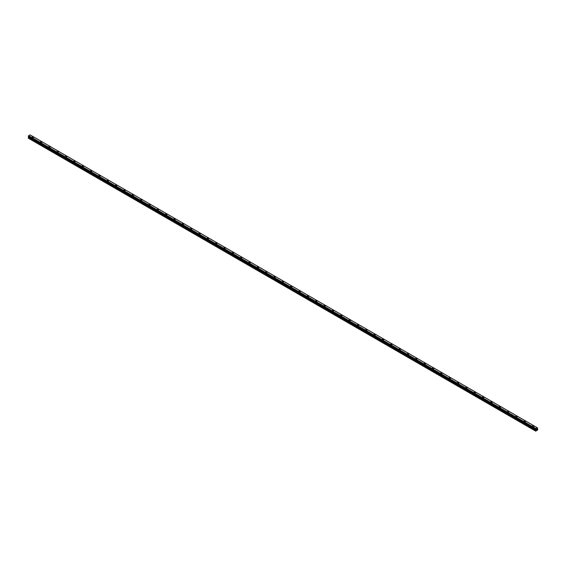 <?xml version="1.0" encoding="UTF-8"?>
<svg xmlns="http://www.w3.org/2000/svg" width="566" height="566" viewBox="0 0 566 566"><rect width="100%" height="100%" fill="white"/><g stroke="black" fill="none" stroke-linecap="round" stroke-linejoin="round"><path stroke-width="0.85" d="M32.078 137.283A0.736 0.424 180 0 1 33.557 137.283A0.736 0.424 180 0 1 32.078 137.283A0.736 0.424 180 0 1 33.557 137.283M40.419 142.101A0.736 0.424 180 0 1 41.891 142.101A0.736 0.424 180 0 1 40.419 142.101A0.736 0.424 180 0 1 41.891 142.101M48.761 146.912A0.736 0.424 180 0 1 50.233 146.912A0.736 0.424 180 0 1 48.761 146.912A0.736 0.424 180 0 1 50.233 146.912M57.095 151.73A0.736 0.424 180 0 1 58.574 151.73A0.736 0.424 180 0 1 57.095 151.73A0.736 0.424 180 0 1 58.574 151.73M65.437 156.541A0.736 0.424 180 0 1 66.915 156.541A0.736 0.424 180 0 1 65.437 156.541A0.736 0.424 180 0 1 66.915 156.541M73.778 161.36A0.736 0.424 180 0 1 75.25 161.36A0.736 0.424 180 0 1 73.778 161.36A0.736 0.424 180 0 1 75.25 161.36M82.12 166.178A0.736 0.424 180 0 1 83.591 166.178M83.372 165.873A0.736 0.424 180 0 1 82.332 166.475A0.736 0.424 180 0 1 83.372 165.873M90.454 170.989A0.736 0.424 180 0 1 91.933 170.989A0.736 0.424 180 0 1 90.454 170.989A0.736 0.424 180 0 1 91.933 170.989M98.795 175.8A0.736 0.424 180 0 1 100.267 175.807A0.736 0.424 180 0 1 98.795 175.8A0.736 0.424 180 0 1 100.267 175.8M107.137 180.618A0.736 0.424 180 0 1 108.608 180.618A0.736 0.424 180 0 1 107.137 180.618A0.736 0.424 180 0 1 108.608 180.618M115.471 185.429A0.736 0.424 180 0 1 116.95 185.436A0.736 0.424 180 0 1 115.471 185.429A0.736 0.424 180 0 1 116.95 185.429M125.072 189.95A0.736 0.424 180 0 1 124.032 190.544A0.736 0.424 180 0 1 125.072 189.95M123.812 190.247A0.736 0.424 180 0 1 125.291 190.247M132.154 195.058A0.736 0.424 180 0 1 133.626 195.065A0.736 0.424 180 0 1 132.154 195.058A0.736 0.424 180 0 1 133.626 195.058M140.495 199.876A0.736 0.424 180 0 1 141.967 199.876A0.736 0.424 180 0 1 140.495 199.876A0.736 0.424 180 0 1 141.967 199.876M148.83 204.694A0.736 0.424 180 0 1 150.308 204.694A0.736 0.424 180 0 1 148.83 204.694A0.736 0.424 180 0 1 150.308 204.694M157.171 209.505A0.736 0.424 180 0 1 158.643 209.505A0.736 0.424 180 0 1 157.171 209.505A0.736 0.424 180 0 1 158.643 209.505M165.513 214.323A0.736 0.424 180 0 1 166.984 214.323A0.736 0.424 180 0 1 165.513 214.323A0.736 0.424 180 0 1 166.984 214.323M173.847 219.134A0.736 0.424 180 0 1 175.326 219.134A0.736 0.424 180 0 1 173.847 219.134A0.736 0.424 180 0 1 175.326 219.134M182.188 223.952A0.736 0.424 180 0 1 183.667 223.952A0.736 0.424 180 0 1 182.188 223.952A0.736 0.424 180 0 1 183.667 223.952M190.53 228.763A0.736 0.424 180 0 1 192.001 228.763A0.736 0.424 180 0 1 190.53 228.763A0.736 0.424 180 0 1 192.001 228.763M198.871 233.581A0.736 0.424 180 0 1 200.343 233.581A0.736 0.424 180 0 1 198.871 233.581A0.736 0.424 180 0 1 200.343 233.581M207.206 238.392A0.736 0.424 180 0 1 208.684 238.392A0.736 0.424 180 0 1 207.206 238.392A0.736 0.424 180 0 1 208.684 238.392M215.547 243.21A0.736 0.424 180 0 1 217.019 243.21A0.736 0.424 180 0 1 215.547 243.21A0.736 0.424 180 0 1 217.019 243.21M223.888 248.021A0.736 0.424 180 0 1 225.36 248.021A0.736 0.424 180 0 1 223.888 248.021A0.736 0.424 180 0 1 225.36 248.021M232.23 252.839A0.736 0.424 180 0 1 233.701 252.839A0.736 0.424 180 0 1 232.23 252.839A0.736 0.424 180 0 1 233.701 252.839M240.564 257.657A0.736 0.424 180 0 1 242.043 257.657M241.824 257.353A0.736 0.424 180 0 1 240.783 257.954A0.736 0.424 180 0 1 241.824 257.353M248.906 262.468A0.736 0.424 180 0 1 250.377 262.468A0.736 0.424 180 0 1 248.906 262.468A0.736 0.424 180 0 1 250.377 262.468M257.247 267.279A0.736 0.424 180 0 1 258.719 267.286A0.736 0.424 180 0 1 257.247 267.279A0.736 0.424 180 0 1 258.719 267.279M265.581 272.097A0.736 0.424 180 0 1 267.06 272.097A0.736 0.424 180 0 1 265.581 272.097A0.736 0.424 180 0 1 267.06 272.097M273.923 276.908A0.736 0.424 180 0 1 275.394 276.916A0.736 0.424 180 0 1 273.923 276.908A0.736 0.424 180 0 1 275.394 276.908M283.524 281.429A0.736 0.424 180 0 1 282.476 282.024A0.736 0.424 180 0 1 283.524 281.429M282.264 281.726A0.736 0.424 180 0 1 283.736 281.726M290.606 286.538A0.736 0.424 180 0 1 292.077 286.545A0.736 0.424 180 0 1 290.606 286.538A0.736 0.424 180 0 1 292.077 286.538M298.94 291.356A0.736 0.424 180 0 1 300.419 291.356A0.736 0.424 180 0 1 298.94 291.356A0.736 0.424 180 0 1 300.419 291.356M307.281 296.174A0.736 0.424 180 0 1 308.753 296.174A0.736 0.424 180 0 1 307.281 296.174A0.736 0.424 180 0 1 308.753 296.174M315.623 300.985A0.736 0.424 180 0 1 317.094 300.985A0.736 0.424 180 0 1 315.623 300.985A0.736 0.424 180 0 1 317.094 300.985M323.957 305.803A0.736 0.424 180 0 1 325.436 305.803A0.736 0.424 180 0 1 323.957 305.803A0.736 0.424 180 0 1 325.436 305.803M332.299 310.614A0.736 0.424 180 0 1 333.77 310.614A0.736 0.424 180 0 1 332.299 310.614A0.736 0.424 180 0 1 333.77 310.614M340.64 315.432A0.736 0.424 180 0 1 342.112 315.432A0.736 0.424 180 0 1 340.64 315.432A0.736 0.424 180 0 1 342.112 315.432M348.981 320.243A0.736 0.424 180 0 1 350.453 320.243A0.736 0.424 180 0 1 348.981 320.243A0.736 0.424 180 0 1 350.453 320.243M357.316 325.061A0.736 0.424 180 0 1 358.794 325.061A0.736 0.424 180 0 1 357.316 325.061A0.736 0.424 180 0 1 358.794 325.061M365.657 329.872A0.736 0.424 180 0 1 367.129 329.872A0.736 0.424 180 0 1 365.657 329.872A0.736 0.424 180 0 1 367.129 329.872M373.999 334.69A0.736 0.424 180 0 1 375.47 334.69A0.736 0.424 180 0 1 373.999 334.69A0.736 0.424 180 0 1 375.47 334.69M382.333 339.501A0.736 0.424 180 0 1 383.812 339.501A0.736 0.424 180 0 1 382.333 339.501A0.736 0.424 180 0 1 383.812 339.501M390.674 344.319A0.736 0.424 180 0 1 392.153 344.319A0.736 0.424 180 0 1 390.674 344.319A0.736 0.424 180 0 1 392.153 344.319M399.016 349.137A0.736 0.424 180 0 1 400.487 349.137M400.275 348.833A0.736 0.424 180 0 1 399.228 349.434A0.736 0.424 180 0 1 400.275 348.833M407.357 353.948A0.736 0.424 180 0 1 408.829 353.948A0.736 0.424 180 0 1 407.357 353.948A0.736 0.424 180 0 1 408.829 353.948M415.692 358.759A0.736 0.424 180 0 1 417.17 358.766A0.736 0.424 180 0 1 415.692 358.759A0.736 0.424 180 0 1 417.17 358.759M424.033 363.577A0.736 0.424 180 0 1 425.505 363.577A0.736 0.424 180 0 1 424.033 363.577A0.736 0.424 180 0 1 425.505 363.577M432.374 368.388A0.736 0.424 180 0 1 433.846 368.395A0.736 0.424 180 0 1 432.374 368.388A0.736 0.424 180 0 1 433.846 368.388M441.968 372.909A0.736 0.424 180 0 1 440.928 373.503A0.736 0.424 180 0 1 441.968 372.909M440.709 373.206A0.736 0.424 180 0 1 442.188 373.206M449.05 378.017A0.736 0.424 180 0 1 450.529 378.024A0.736 0.424 180 0 1 449.05 378.017A0.736 0.424 180 0 1 450.529 378.017M457.392 382.835A0.736 0.424 180 0 1 458.863 382.835A0.736 0.424 180 0 1 457.392 382.835A0.736 0.424 180 0 1 458.863 382.835M465.733 387.653A0.736 0.424 180 0 1 467.205 387.653A0.736 0.424 180 0 1 465.733 387.653A0.736 0.424 180 0 1 467.205 387.653M474.067 392.464A0.736 0.424 180 0 1 475.546 392.464A0.736 0.424 180 0 1 474.067 392.464A0.736 0.424 180 0 1 475.546 392.464M482.409 397.282A0.736 0.424 180 0 1 483.88 397.282A0.736 0.424 180 0 1 482.409 397.282A0.736 0.424 180 0 1 483.88 397.282M490.75 402.093A0.736 0.424 180 0 1 492.222 402.093A0.736 0.424 180 0 1 490.75 402.093A0.736 0.424 180 0 1 492.222 402.093M499.085 406.912A0.736 0.424 180 0 1 500.563 406.912A0.736 0.424 180 0 1 499.085 406.912A0.736 0.424 180 0 1 500.563 406.912M507.426 411.723A0.736 0.424 180 0 1 508.905 411.723A0.736 0.424 180 0 1 507.426 411.723A0.736 0.424 180 0 1 508.905 411.723M515.768 416.541A0.736 0.424 180 0 1 517.239 416.541A0.736 0.424 180 0 1 515.768 416.541A0.736 0.424 180 0 1 517.239 416.541M524.109 421.352A0.736 0.424 180 0 1 525.581 421.352A0.736 0.424 180 0 1 524.109 421.352A0.736 0.424 180 0 1 525.581 421.352M532.443 426.17A0.736 0.424 180 0 1 533.922 426.17A0.736 0.424 180 0 1 532.443 426.17A0.736 0.424 180 0 1 533.922 426.17M536.349 429.792L536.589 429.184M536.724 429.573L536.964 429.063M535.698 429.361L535.952 428.582L537.389 427.776L537.7 429.87L535.712 431.129L535.981 429.969L28.661 137.071L28.3 137.764L28.3 138.175L535.613 431.073M537.558 427.896L30.069 134.878L28.64 135.684L28.314 136.463L535.62 429.346M535.981 429.969L535.712 429.389M535.641 429.361L28.314 136.463M535.924 429.552L28.625 136.71M535.712 429.028L28.399 136.137L535.719 429.007M537.36 427.769L30.048 134.871M535.952 428.582L28.64 135.684M535.952 428.589L28.633 135.691M535.924 428.625L28.611 135.727M535.754 428.936L28.442 136.038M535.677 429.099L28.357 136.208M535.655 429.12L28.342 136.222M535.613 429.205L28.3 136.307M535.613 429.325L28.3 136.427M535.995 429.665L28.682 136.767M535.995 429.912L28.682 137.014M535.655 430.528L28.342 137.63M535.613 430.662L28.3 137.764M537.587 427.896L30.069 134.878M535.733 429.431L28.413 136.533"/></g></svg>
